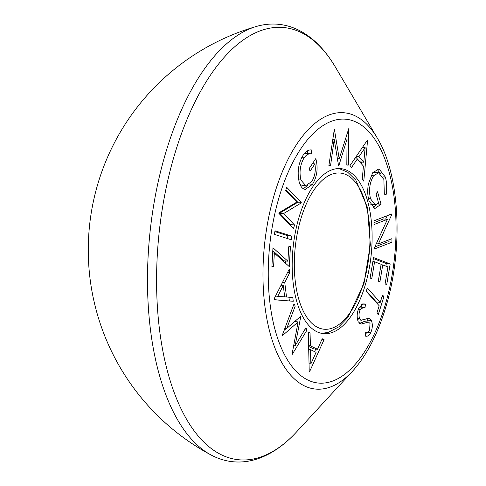 <?xml version="1.0" encoding="UTF-8"?>
<svg xmlns="http://www.w3.org/2000/svg" width="486" height="486" viewBox="0 0 486 486"><rect width="100%" height="100%" fill="white"/><g stroke="black" fill="none" stroke-linecap="round" stroke-linejoin="round"><path stroke-width="0.73" d="M365.351 284.711A82.954 39.196 96.1 0 0 340.905 168.648A82.954 39.196 96.1 0 0 298.945 217.558A82.954 39.196 96.1 0 0 323.397 333.621A82.954 39.196 96.1 0 0 365.351 284.711M194.443 442.339A219.405 103.67 96.1 0 0 210.991 454.951C217.88 458.644 225.048 460.892 232.484 461.7C240.187 462.514 247.927 461.761 255.697 459.434C270.101 455.03 283.769 445.802 296.697 431.762A217.315 102.68 96.1 0 1 178.793 403.902A217.315 102.68 96.1 0 1 174.255 155.648A217.315 102.68 96.1 0 1 335.401 67.092C325.705 50.647 314.284 38.758 301.126 31.426C294.012 27.52 286.606 25.157 278.903 24.343C271.461 23.571 263.983 24.264 256.468 26.432L256.468 26.432A219.405 103.67 96.1 0 0 165.355 153.947A219.405 103.67 96.1 0 0 194.443 442.339M295.105 345.789L305.894 327.807L307 330.061L291.946 354.847L298.112 321.92L282.475 335.601L282.287 335.219L294.066 303.768L295.202 306.071L286.722 328.451L300.378 316.599L300.664 317.188L295.105 345.789L293.483 345.613M289.298 266.632L274.341 253.103L273.569 266.784L271.881 266.978L272.956 247.775L287.912 261.213L288.72 246.76L290.428 246.566L289.298 266.632M283.49 213.627L294.546 224.982L293.52 228.42L278.897 213.403L279.11 212.68L296.885 202.055L285.689 190.561L286.661 187.274L301.29 202.291L301.065 203.045L283.49 213.627L279.614 213.214L290.671 224.568L294.546 224.982M334.21 139.306L330.547 165.677L328.864 165.738L334.356 129.118L339.216 158.843L348.754 128.644L348.541 165.076L346.816 165.131L347.059 139.069L338.936 165.398L338.499 165.41L334.21 139.306L332.643 139.142M372.671 172.791L379.007 168.879L385.398 177.111C386.813 182.365 387.056 188.24 386.121 194.74L384.329 194.121L383.867 179.425L378.545 172.767L373.558 175.804C369.591 182.76 368.588 190.433 370.545 198.829L375.204 204.855L378.63 203.178L376.018 193.896L377.537 191.751L381.067 204.296L374.809 208.579L369.032 200.864C367.544 195.822 367.331 190.166 368.4 183.89L372.671 172.791M370.132 278.035L373.552 257.556L390.179 263.965L386.735 284.596L385.094 283.964L387.937 266.929L382.737 264.925L379.918 281.807L378.29 281.181L381.109 264.293L374.591 261.778L371.772 278.666L370.132 278.035M357.526 319.77L361.201 320.165L368.971 318.294L371.395 320.493C372.823 324.375 372.586 328.469 370.69 332.77C369.032 335.674 367.228 336.768 365.278 336.057L365.703 332.333C367.082 332.898 368.37 332.205 369.567 330.249L370.028 323.433L368.388 322.036L361.025 324.119L358.182 321.75C356.609 317.206 356.9 312.462 359.069 307.517L363.838 303.774L365.539 304.291L364.95 307.845L363.492 307.395L360.278 309.588C358.844 312.747 358.632 315.791 359.64 318.725L361.529 320.207L357.526 319.782M365.867 336.136L365.278 336.057M365.703 332.333L366.061 332.375L365.703 332.339M367.27 288.004L380.228 302.401L382.537 295.045L383.934 296.6L378.278 314.63L376.881 313.081L379.177 305.749L366.225 291.351L367.27 288.004M387.415 219.344L374.02 224.544L373.983 220.826L391.704 213.949L391.71 214.733L378.363 243.923L391.923 238.662L391.953 242.204L374.238 249.081L374.226 248.273L387.415 219.344L383.539 218.931L374.001 222.631M350.011 165.574L367.173 140.46L367.525 140.861L363.777 181.163L362.24 179.431L363.425 166.103L357.265 159.129L351.609 167.378L350.011 165.574M311.283 153.892C308.78 153.357 306.374 154.688 304.066 157.877C300.178 164.578 299.121 171.977 300.901 180.069L305.737 185.622L311.696 181.6C314.861 176.576 315.93 170.677 314.916 163.897L310.038 171.23L309.199 168.52L315.791 158.6C318.281 167.943 317.176 176.521 312.48 184.334L305.33 189.431L304.127 189.133C302.025 188.307 300.421 186.114 299.315 182.542C296.995 172.524 298.276 163.399 303.155 155.174C305.907 151.14 308.798 149.433 311.83 150.046L311.283 153.892L306.866 153.412L304.072 153.904M311.417 149.998L311.107 149.974M291.746 236.16L291.193 239.762L274.438 234.374L274.991 230.777L291.746 236.16L287.87 235.753L287.439 238.553M293.252 301.284L274.171 299.747L274.074 298.926L289.334 268.983L289.771 272.579L284.766 282.554L286.521 297.001L292.797 297.535L293.252 301.284L274.159 299.649M324.059 339.647L309.618 371.62L309.224 371.419L308.294 332.029L310.05 332.88L310.414 345.868L317.473 349.27L322.23 338.766L324.059 339.647L321.932 339.422M362.283 303.944L365.539 304.291M361.59 304.315L361.116 307.146M363.492 307.395L359.354 306.964M358.285 309.375L360.278 309.588M357.301 318.476L359.64 318.725M366.669 318.761L367.519 320.08L371.395 320.493M367.519 320.08L368.157 322.011M367.076 332.388L370.69 332.77M366.784 332.412L365.466 334.392M368.388 322.036L363.844 321.647L367.72 322.06M363.844 321.647L360.97 322.801L364.846 323.214M360.97 322.801L359.391 323.403M366.365 290.889L376.352 301.988L380.228 302.401M382.111 296.405L383.934 296.6M378.175 302.183L377.604 303.999M373.382 258.57L386.303 263.552L390.179 263.965M386.303 263.552L385.872 266.128M381.036 264.742L382.737 264.925M372.871 261.596L374.591 261.778M390.118 214.563L391.71 214.733M387.202 215.699L385.623 219.156M376.31 243.711L378.363 243.923M388.065 240.157L388.077 241.791L391.953 242.204M388.077 241.791L374.84 246.931M382.925 176.849L385.398 177.111M378.545 172.767L374.663 172.354L372.756 172.67M371.043 175.537L373.558 175.804M368.473 198.61L370.545 198.829M370.156 204.071L375.204 204.855M377.804 203.95L381.067 204.296M376.607 204.655L372.908 207.844M376.984 169.122L380.41 173.545M366.942 140.8L367.525 140.861M363.091 146.438L362.999 147.386M361.639 162.002L361.469 163.885M354.61 158.843L357.265 159.129M355.782 157.13L359.919 161.82L363.795 162.233L365.138 147.61L358.911 156.692L363.795 162.233M362.483 147.331L365.138 147.61M356.274 156.413L358.911 156.692M328.894 165.501L330.547 165.677M337.387 158.649L339.216 158.843M346.822 164.894L348.541 165.076M345.333 138.887L347.059 139.069M338.493 165.349L338.936 165.398M307.814 150.617L307.407 153.473M301.721 157.628L304.066 157.877M298.647 179.832L300.901 180.069M300.008 184.449L301.861 185.215L305.737 185.622M312.449 163.636L314.916 163.897M312.954 162.865L313.063 163.697M309.667 184.036L312.48 184.334M307.565 185.366L303.392 188.775M290.671 224.568L290.458 225.273M285.847 190.008L297.414 201.878L301.29 202.291M297.414 201.878L297.189 202.632L301.065 203.045M297.189 202.632L279.614 213.214M274.869 231.573L287.87 235.753M272.67 252.927L274.341 253.103M271.899 266.607L273.569 266.784M272.792 250.697L284.037 260.8L287.912 261.213M285.713 260.976L285.586 263.272M287.621 272.354L289.771 272.579M282.536 282.317L284.766 282.554M281.224 284.899L281.26 285.209M284.668 296.806L286.521 297.001M288.933 297.207L289.37 300.87M283.289 285.422L277.761 296.302L284.681 296.879L283.289 285.422L281.078 285.185M275.532 296.065L277.761 296.302M304.686 329.812L307 330.061M294.668 321.556L298.112 321.92M286.345 328.408L284.103 330.377M293.283 305.864L295.202 306.071M284.893 328.257L286.722 328.451M299.807 317.097L300.664 317.188M296.102 320.31L295.834 321.683M308.312 332.697L310.05 332.88M308.616 345.674L310.414 345.868M308.634 346.463L313.592 348.857L317.473 349.27M315.736 349.088L314.582 351.639M310.493 349.665L310.846 363.941L316.088 352.368L310.493 349.665L308.707 349.477M309.041 363.753L310.846 363.941M300.713 219.35A78.525 37.106 96.1 0 0 311.125 322.57A78.525 37.106 96.1 0 0 363.583 282.919A78.525 37.106 96.1 0 0 353.17 179.699A78.525 37.106 96.1 0 0 300.713 219.35M274.274 194.667A138.911 65.64 96.1 0 0 277.172 353.358A138.911 65.64 96.1 0 0 352.544 371.164C366.651 355.576 377.798 334.022 385.987 306.508C403.502 248.717 399.996 175.045 377.282 138.06A138.911 65.64 96.1 0 0 274.274 194.667M279.043 197.438A132.66 62.682 96.1 0 0 296.63 371.814A132.66 62.682 96.1 0 0 385.252 304.831A132.66 62.682 96.1 0 0 367.665 130.461A132.66 62.682 96.1 0 0 279.043 197.438M321.55 333.335L328.074 332.467L338.772 326.878L347.97 317.358L363.947 283.757L370.35 244.756L367.361 207.243L355.795 180.069L347.782 172.281L339.04 168.545M352.544 371.164L296.697 431.762M256.468 26.432A232.6 232.6 0 0 0 210.991 454.951M377.282 138.06L335.401 67.092"/></g></svg>
